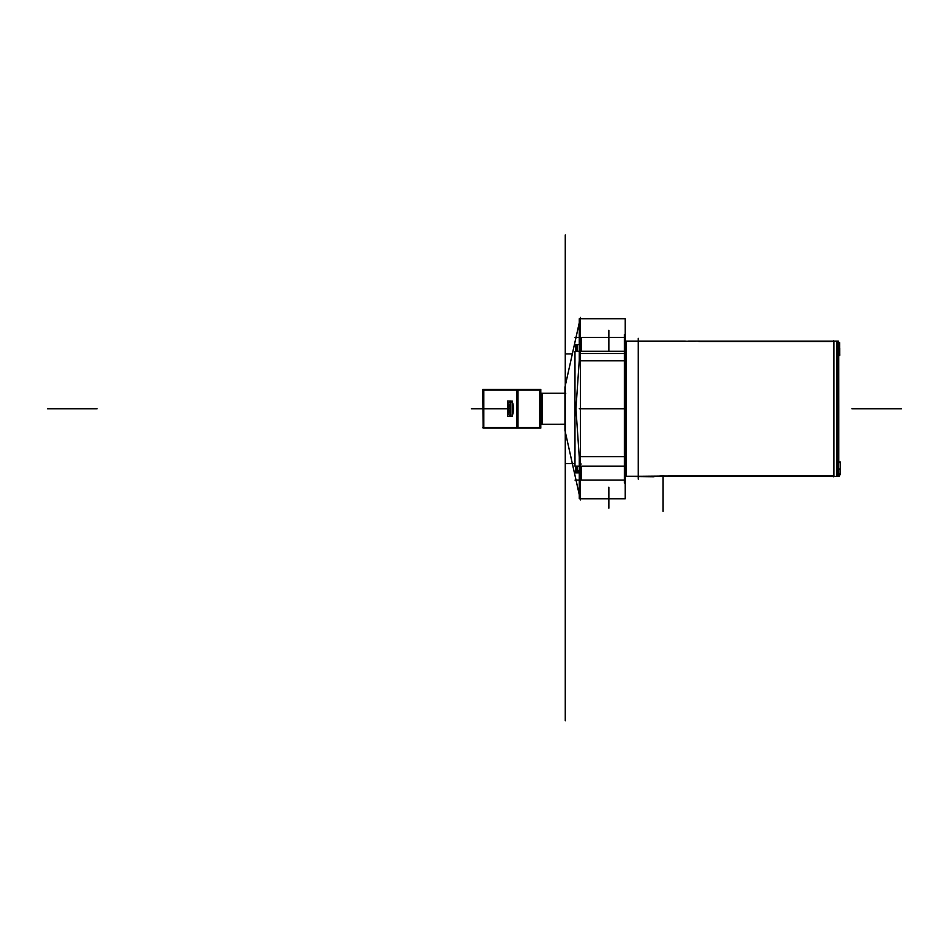<?xml version="1.0" encoding="UTF-8"?>
<svg xmlns="http://www.w3.org/2000/svg" width="949" height="949" viewBox="0 0 949 949"><rect width="100%" height="100%" fill="white"/><g stroke="black" fill="none" stroke-linecap="round" stroke-linejoin="round"><path stroke-width="1.42" d="M540.8 424.25L540.8 428.118L516.885 428.118L516.885 389.375L540.8 389.375L540.8 393.242M483.148 428.118L482.697 389.375L483.148 428.118L518 428.118L518 389.375L483.148 389.375M539.684 428.118L539.684 389.375M482.697 427.37L540.8 427.37M517.335 390.122L517.335 427.37M510.823 416.492C514.299 416.872 514.299 400.62 510.823 401C514.299 400.62 514.299 416.872 510.823 416.492C514.299 416.872 514.299 400.62 510.823 401C514.299 400.62 514.299 416.872 510.823 416.492M510.242 401.178L509.21 402.542L510.242 401.178M509.21 414.95L510.242 416.314L509.21 414.95M483.812 389.375L483.812 428.118M540.123 424.227L541.393 424.274L540.123 424.227L540.183 416.492M540.183 401L540.123 393.266L564.952 393.242L540.123 393.289M540.8 390.122L482.697 390.122M540.123 428.118L540.123 389.375M510.242 416.492L510.242 401L510.289 416.492M540.254 416.492L540.123 401L540.254 416.492M512.163 401L512.163 416.492M507.49 401.012L507.49 416.481M509.399 401L507.679 401L507.679 416.492L509.399 416.492M540.301 414.95L540.254 402.542M508.035 414.938L508.035 402.554M565.26 384.855L565.26 432.637M836.888 341.711L836.888 475.769M579.27 360.822L625.237 360.822L625.237 318.734L625.237 360.822L625.237 318.734L579.27 318.734L625.237 318.734L579.27 318.734L579.27 360.822L625.237 360.822L579.27 360.822L579.27 318.734L579.27 360.822M579.27 498.759L579.27 456.671L625.237 456.671L625.237 498.759L625.237 456.671L579.27 456.671L625.237 456.671L625.237 498.759L579.27 498.759L579.27 456.671L579.27 498.759L625.237 498.759L580.147 498.759M579.305 463.99L581.191 463.99M581.191 466.196L581.191 480.111M581.191 337.381L581.191 351.296M581.191 353.502L579.305 353.502M626.399 341.249L695.368 341.249M626.399 476.244L664.015 476.244M838.074 341.106L833.91 341.106L838.074 341.106L838.074 476.351M624.347 334.534L624.347 482.958M579.27 494.607L564.952 430.336L564.952 387.121L579.27 322.885M580.456 317.583L580.456 499.909M564.963 430.407L565.379 427.382M565.379 390.11L564.963 387.085M580.147 337.381L580.147 351.296L580.147 337.381M579.27 360.252L575.948 408.758L579.27 457.24L575.948 408.758L579.27 360.252L575.948 408.758L579.27 457.24L575.948 408.758L579.27 360.252M580.147 466.196L580.147 480.111L580.147 466.196M576.007 480.111L565.26 431.712L576.007 480.111L565.26 431.712L565.26 557.371L565.26 463.598C565.26 509.993 565.26 509.993 565.26 463.598L565.26 431.712L576.007 480.111M574.797 463.575L565.26 463.575L574.797 463.575L565.26 463.575L565.26 234.937L565.26 405.021L565.26 239.207L565.26 385.78L576.007 337.381L565.26 385.78L576.007 337.381L565.26 385.78L565.26 344.285L565.26 473.195L565.26 337.678L565.26 463.598C565.26 509.993 565.26 509.993 565.26 463.598L574.975 463.575M565.343 423.918L565.26 720.766L565.26 431.712M565.26 424.25L565.26 426.433M565.26 391.059L565.343 393.574M625.32 351.296L574.975 351.296L574.975 466.196L625.32 466.196L625.32 351.296M580.456 353.502L624.347 353.502L580.456 353.502M625.32 480.111L575.047 480.111M625.32 337.381L575.047 337.381M579.27 472.887L575.462 472.887L575.462 466.196M577.324 466.196L577.324 472.887L576.138 472.887L576.197 466.196M574.797 454.263L574.975 464.168M574.797 363.23L574.975 353.325M575.462 351.296L575.462 344.606L579.27 344.606M576.197 351.296L576.138 344.606L577.324 344.606L577.324 351.296M838.762 468.984L840.375 468.984L838.762 468.984M838.762 462.531L840.506 462.531M838.762 462.009L840.375 462.009L840.375 469.506L838.762 469.506M839.236 474.749L840.28 474.749L840.28 468.462M833.542 340.738L833.542 476.754L833.542 340.738M626.399 476.469A1.542 1.542 0 0 0 625.237 476.528A1.542 1.542 0 0 1 625.889 476.386A1.542 1.542 0 0 0 625.237 476.528A1.542 1.542 0 0 1 625.889 476.386L625.237 476.386A1.542 1.542 0 0 1 626.399 476.339L626.399 341.154A1.542 1.542 0 0 1 625.237 341.094M625.237 340.964A1.542 1.542 0 0 0 625.889 341.106A1.542 1.542 0 0 1 625.237 340.964A1.542 1.542 0 0 0 625.889 341.106A1.542 1.542 0 0 1 625.237 340.964A1.542 1.542 0 0 0 625.889 341.106L625.889 476.386A1.542 1.542 0 0 0 625.237 476.528A1.542 1.542 0 0 1 625.889 476.386L625.889 341.106M669.045 476.422L657.598 476.386M655.498 476.244L664.015 475.829L655.498 476.244M654.015 476.766L626.399 476.386L668.025 476.007L626.399 476.386M839.236 473.883L839.236 476.351L664.015 476.351M833.542 476.007L668.025 476.007L833.542 476.007M838.762 342.731L839.663 342.731L839.663 349.279M838.762 348.757L839.758 348.757M838.762 348.236L839.758 348.236L839.758 355.484L838.762 355.484M838.762 354.962L839.889 354.962M688.583 341.106L699.781 341.106M698.772 341.474L833.542 341.474L698.772 341.474M838.619 343.609L838.619 341.13L695.368 341.13M564.952 424.227L540.349 424.25L540.123 393.266L540.871 393.242L541.393 424.274L541.393 393.218M540.384 424.25L542.259 424.25L540.384 424.25M542.259 393.242L540.384 393.242L542.259 393.242L542.259 424.25M838.726 342.031L838.762 412.934L838.074 412.934M838.726 408.746L838.726 342.031L838.726 408.746L838.074 408.746L838.726 408.746L838.726 475.461L838.726 408.746M838.762 475.461L838.762 404.559L838.074 404.559M638.25 338.33L638.25 479.162M565.26 538.759C565.26 548.747 565.26 548.747 565.26 538.759C565.26 528.759 565.26 528.759 565.26 538.759C565.26 548.747 565.26 548.747 565.26 538.759C565.26 528.759 565.26 528.759 565.26 538.759M565.26 252.731L565.26 265.732C565.26 257.238 565.26 257.238 565.26 265.732L565.26 391.202L565.26 265.732C565.26 257.238 565.26 257.238 565.26 265.732L565.26 234.937C565.26 226.289 565.26 226.289 565.26 234.937L565.26 391.202L565.26 234.937C565.26 226.289 565.26 226.289 565.26 234.937L565.26 564.762M565.26 430.443C565.26 450.467 565.26 450.467 565.26 430.443C565.26 450.467 565.26 450.467 565.26 430.443M565.26 409.612L565.26 565.628L565.26 409.612M47.45 408.746L97.106 408.746L47.45 408.746M483.812 408.746L510.242 408.746L483.812 408.746M510.823 402.542C508 406.682 508 410.81 510.823 414.95C508 410.81 508 406.682 510.823 402.542M577.324 469.541L579.27 472.365M833.91 476.007L833.91 341.474M540.349 424.25L564.952 424.25M565.26 348.757L565.26 354.962L565.26 348.757M579.27 408.746L625.237 408.746M565.26 454.203L565.26 441.558L565.26 454.203M565.26 610.219L565.26 519.293L565.26 610.219M565.26 586.423C565.26 580.325 565.26 580.325 565.26 586.423C565.26 592.52 565.26 592.52 565.26 586.423C565.26 580.325 565.26 580.325 565.26 586.423C565.26 592.52 565.26 592.52 565.26 586.423M565.26 543.089C565.26 549.186 565.26 549.186 565.26 543.089C565.26 536.992 565.26 536.992 565.26 543.089C565.26 549.186 565.26 549.186 565.26 543.089C565.26 536.992 565.26 536.992 565.26 543.089M565.26 675.308L565.26 687.954L565.26 675.308M669.009 476.386L833.542 476.386L669.009 476.386M833.91 476.386L838.074 476.386L833.91 476.386M565.26 414.001L565.26 559.602L565.26 414.001M565.26 469.043L565.26 458.118L565.26 469.043M565.26 359.374L565.26 348.449L565.26 359.374M565.26 257.891L565.26 403.491L565.26 257.891M564.952 430.372L579.27 494.773L564.952 430.372M565.26 451.629L565.26 443.159L565.26 451.629M565.26 521.879L565.26 530.349L565.26 521.879M565.26 374.333L565.26 365.863L565.26 374.333M565.26 287.144L565.26 295.613L565.26 287.144M565.26 349.647L565.26 397.987L565.26 349.647M565.26 353.918L572.342 353.918L565.26 353.918M608.855 487.169L608.855 508.154L608.855 487.169M608.855 330.323L608.855 351.308L608.855 330.323M901.55 408.746L851.894 408.746L901.55 408.746M565.26 482.934L565.26 481.594L565.26 482.934M565.26 334.712L565.26 481.594L565.26 334.712M565.26 490.621L565.26 638.855L565.26 490.621M663.09 476.161L663.09 511.309M565.26 409.161L565.26 565.177L565.26 409.161M541.393 424.274L540.871 393.242M471.345 408.746L483.148 408.746L471.345 408.746M480.953 408.746L483.148 408.746L480.953 408.746M565.26 408.746L565.26 476.149L565.26 408.746M625.237 476.386L625.889 476.386M626.399 341.106L685.308 341.106M564.952 387.121L579.27 322.719L564.952 387.121M580.147 318.734L580.456 317.393L580.147 318.734M540.123 393.266L565.782 393.242L540.123 393.266"/></g></svg>
